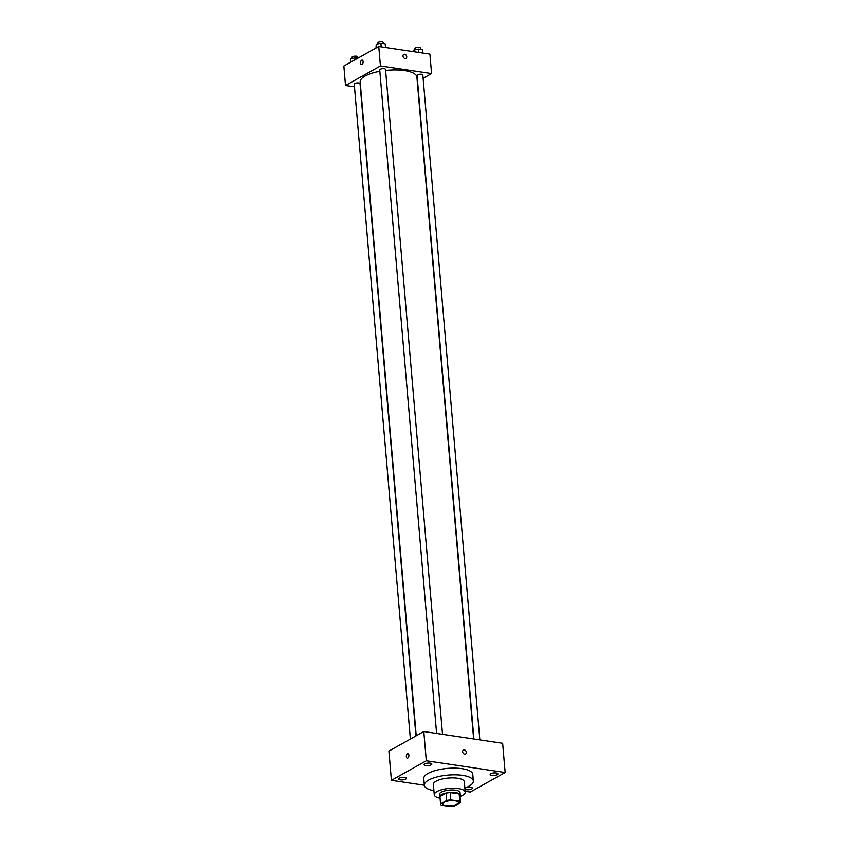 <?xml version="1.0" encoding="UTF-8"?>
<svg xmlns="http://www.w3.org/2000/svg" width="849" height="849" viewBox="0 0 849 849"><rect width="100%" height="100%" fill="white"/><g stroke="black" fill="none" stroke-linecap="round" stroke-linejoin="round"><path stroke-width="1.27" d="M444.186 802.284A7.768 2.547 -4.9 0 1 452.761 800.618A7.768 2.547 -4.9 0 1 458.322 802.57A7.768 2.547 -4.9 0 1 450.798 805.775A7.768 2.547 -4.9 0 1 442.838 803.897A7.768 2.547 -4.9 0 1 444.186 802.284M441.363 805.213L450.341 806.55A10.029 3.29 -4.9 0 0 454.448 805.977L460.572 802.549A10.029 3.29 -4.9 0 0 460.572 802.379A10.029 3.29 -4.9 0 0 459.797 801.254L450.83 799.917A10.029 3.29 -4.9 0 0 446.723 800.49L440.589 803.918A10.029 3.29 -4.9 0 0 440.589 804.088A10.029 3.29 -4.9 0 0 441.363 805.213M459.797 801.254L459.171 793.942L450.193 792.605L450.83 799.917M446.723 800.49L446.086 793.178L439.962 796.606L440.589 803.918M446.086 793.178A10.029 3.29 -4.9 0 1 450.193 792.605M459.171 793.942A10.029 3.29 -4.9 0 1 459.946 795.067A10.029 3.29 -4.9 0 1 459.946 795.237M460.009 795.916A10.358 3.396 175.1 0 0 460.275 795.035A10.358 3.396 175.1 0 0 455.775 792.669A10.358 3.396 175.1 0 0 445.003 793.316A10.358 3.396 175.1 0 0 439.633 796.808A10.358 3.396 175.1 0 0 440.037 797.625M439.633 796.808L439.432 794.377A10.358 3.396 -4.9 0 1 441.225 792.223A10.358 3.396 -4.9 0 1 455.563 790.228A10.358 3.396 -4.9 0 1 460.062 792.605L460.275 795.035M460.062 796.511A15.537 5.094 175.1 0 0 465.22 792.159A15.537 5.094 175.1 0 0 458.471 788.604A15.537 5.094 175.1 0 0 442.329 789.57A15.537 5.094 175.1 0 0 434.274 794.813A15.537 5.094 175.1 0 0 440.09 798.219M465.22 792.159L464.329 781.802A15.537 5.094 175.1 0 0 457.59 778.246A15.537 5.094 175.1 0 0 441.438 779.212A15.537 5.094 175.1 0 0 433.383 784.455L434.274 794.813M464.87 788.031A24.589 8.066 175.1 0 0 473.36 781.027A24.589 8.066 175.1 0 0 462.684 775.392A24.589 8.066 175.1 0 0 437.108 776.931A24.589 8.066 175.1 0 0 424.351 785.229A24.589 8.066 175.1 0 0 433.913 790.684M465.146 791.321L470.25 792.075L505.166 772.526L426.315 760.789L391.4 780.337L424.351 785.24L423.778 778.533A24.589 8.066 -4.9 0 1 428.034 773.418A24.589 8.066 -4.9 0 1 462.111 768.695A24.589 8.066 -4.9 0 1 472.787 774.33L473.36 781.027M464.891 788.36A3.884 1.274 -4.9 0 1 469.136 787.182A3.884 1.274 -4.9 0 1 472.437 788.148A3.884 1.274 -4.9 0 1 470.42 789.464A3.884 1.274 -4.9 0 1 466.388 789.708A3.884 1.274 -4.9 0 1 464.965 789.23M400.325 779.87A3.884 1.274 -4.9 0 1 398.637 778.979A3.884 1.274 -4.9 0 1 402.394 777.376A3.884 1.274 -4.9 0 1 406.374 778.321A3.884 1.274 -4.9 0 1 404.357 779.626A3.884 1.274 -4.9 0 1 400.325 779.87M425.816 765.596A3.884 1.274 -4.9 0 1 424.129 764.705A3.884 1.274 -4.9 0 1 427.885 763.113A3.884 1.274 -4.9 0 1 431.865 764.047A3.884 1.274 -4.9 0 1 429.849 765.352A3.884 1.274 -4.9 0 1 425.816 765.596M491.879 775.434A3.884 1.274 -4.9 0 1 490.191 774.543A3.884 1.274 -4.9 0 1 493.948 772.94A3.884 1.274 -4.9 0 1 497.928 773.885A3.884 1.274 -4.9 0 1 495.912 775.19A3.884 1.274 -4.9 0 1 491.879 775.434M505.166 772.526L502.661 743.289L423.81 731.541L388.895 751.1L391.4 780.337M423.81 731.541L426.315 760.789M465.592 754.018A2.26 1.73 60.8 0 0 466.356 752.31A2.26 1.73 60.8 0 0 465.252 750.325A2.26 1.73 60.8 0 0 463.384 750.06A2.26 1.73 60.8 0 0 462.981 752.883A2.26 1.73 60.8 0 0 465.592 754.008A2.26 1.73 60.8 0 0 466.356 752.31A2.26 1.73 60.8 0 0 465.252 750.325A2.26 1.73 60.8 0 0 463.384 750.06M407.276 758.178A2.26 1.252 98.5 0 1 406.321 756.215A2.26 1.252 98.5 0 1 407.424 753.806A2.26 1.252 98.5 0 1 407.945 753.7A2.26 1.252 98.5 0 1 408.847 756.13A2.26 1.252 98.5 0 1 407.276 758.178A2.26 1.252 98.5 0 1 406.321 756.215A2.26 1.252 98.5 0 1 407.424 753.806A2.26 1.252 98.5 0 1 407.945 753.7M416.222 735.796L360.167 81.96A28.473 9.339 -4.9 0 1 365.091 76.039A28.473 9.339 -4.9 0 1 379.843 71.274M385.605 70.435A28.473 9.339 -4.9 0 1 416.912 77.089L473.657 738.97M415.946 735.945L360.018 83.637A2.908 0.955 175.1 0 0 357.047 82.926A2.908 0.955 175.1 0 0 354.224 84.125L410.375 739.065M473.944 739.012L417.05 75.423A2.908 0.955 -4.9 0 1 417.559 74.818A2.908 0.955 -4.9 0 1 420.764 74.192A2.908 0.955 -4.9 0 1 422.844 74.924L479.855 739.893M436.609 733.451L379.715 69.862A2.908 0.955 -4.9 0 1 380.225 69.257A2.908 0.955 -4.9 0 1 383.43 68.631A2.908 0.955 -4.9 0 1 385.51 69.363L442.52 734.332M423.142 78.278L431.568 73.555L380.426 65.946L345.501 85.494L354.457 86.821M380.426 65.946L378.75 46.451L429.902 54.06L431.568 73.555M402.988 56.076A2.26 1.73 -119.2 0 1 403.742 54.368A2.26 1.73 -119.2 0 1 406.363 55.503A2.26 1.73 -119.2 0 1 405.96 58.326A2.26 1.73 -119.2 0 1 404.082 58.061A2.26 1.73 -119.2 0 1 402.988 56.076M378.75 46.451L343.834 65.999L345.501 85.494M361.483 64.556A2.26 1.252 98.5 0 1 360.538 62.582A2.26 1.252 98.5 0 1 361.632 60.183A2.26 1.252 98.5 0 1 362.152 60.077A2.26 1.252 98.5 0 1 363.054 62.497A2.26 1.252 98.5 0 1 361.483 64.556A2.26 1.252 98.5 0 1 360.528 62.582A2.26 1.252 98.5 0 1 361.632 60.183A2.26 1.252 98.5 0 1 362.152 60.077M403.742 54.368A2.26 1.73 -119.2 0 1 406.363 55.503A2.26 1.73 -119.2 0 1 405.949 58.326M357.885 58.135L355.423 57.764L350.733 58.878L350.478 62.274M355.423 57.764L355.572 59.43M350.733 58.878L350.998 61.988M352.038 58.57L351.932 57.329A2.908 0.955 -4.9 0 1 352.431 56.724A2.908 0.955 -4.9 0 1 355.646 56.098A2.908 0.955 -4.9 0 1 357.726 56.83L357.832 58.125M385.51 47.459L385.223 44.137L380.914 43.501L376.224 44.604L375.969 48.011M380.914 43.501L381.201 46.812M376.224 44.604L376.489 47.714M377.529 44.297L377.423 43.055A2.908 0.955 -4.9 0 1 377.922 42.45A2.908 0.955 -4.9 0 1 381.137 41.824A2.908 0.955 -4.9 0 1 383.217 42.556L383.324 43.851M422.844 53.009L422.558 49.698L418.249 49.051L413.559 50.165L413.23 51.587M418.249 49.051L418.536 52.373M413.559 50.165L413.686 51.651M414.864 49.858L414.758 48.616A2.908 0.955 -4.9 0 1 415.257 48.011A2.908 0.955 -4.9 0 1 418.472 47.385A2.908 0.955 -4.9 0 1 420.552 48.117L420.658 49.412M459.946 795.067L460.572 802.379M439.962 796.776L440.589 804.088"/></g></svg>
